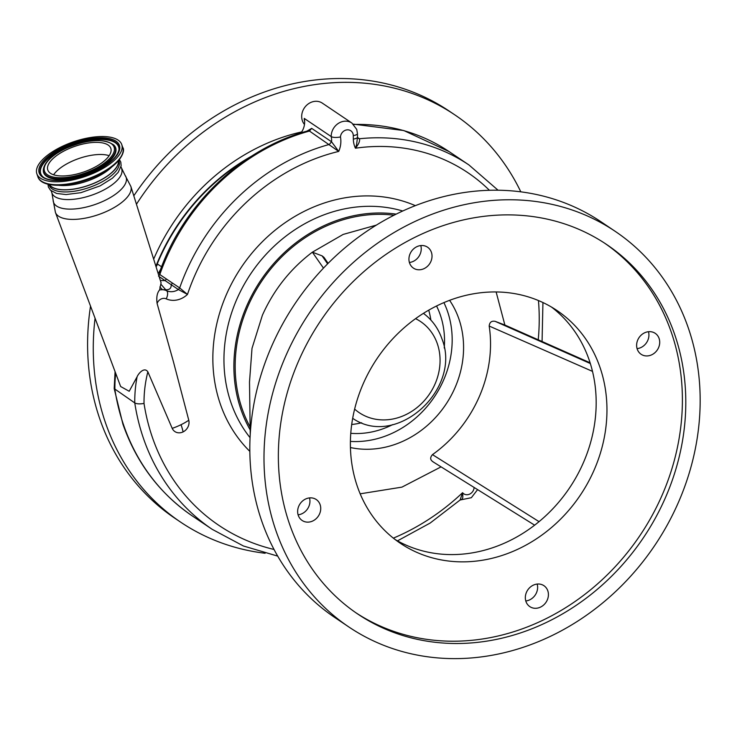 <?xml version="1.0" encoding="UTF-8"?>
<svg xmlns="http://www.w3.org/2000/svg" width="737" height="737" viewBox="0 0 737 737"><rect width="100%" height="100%" fill="white"/><g stroke="black" fill="none" stroke-linecap="round" stroke-linejoin="round"><path stroke-width="1.11" d="M160.362 280.484L165.134 280.631L166.415 279.001L179.671 287.918L187.474 294.432A21.041 18.37 -56 0 1 166.23 298.853A7.011 6.126 124 0 0 157.101 303.478L173.407 361.674L188.783 420.247A9.618 8.393 -56 0 1 183.108 431.891A9.618 8.393 -56 0 1 172.209 428.372L147.851 371.817A119.237 104.083 124 0 0 144.019 403.425C139.883 404.162 136.796 403.996 134.77 402.918A126.248 110.209 -56 0 1 137.091 376.8L129.196 391.264L120.647 386.52L55.432 212.44A39.899 16.251 161 0 0 109.242 210.165A39.899 16.251 161 0 0 130.882 186.498L161.117 282.925M157.101 303.478C156.272 297.269 157.119 292.746 159.634 289.899L161.081 282.787M115.073 371.641L114.189 388.602L134.77 402.918A224.444 195.922 -56 0 0 143.439 438.331A224.444 195.922 -56 0 0 212.192 529.323L243.44 545.997L277.72 556.122M137.091 376.8C138.197 373.917 144.194 366.427 147.851 371.817M159.855 286.988L162.435 289.705L159.634 289.899M172.476 283.082L171.196 284.712C171.38 288.416 169.353 290.092 165.116 289.733L162.435 289.705A14.031 12.243 -56 0 1 166.544 290.7A14.031 12.243 124 0 0 178.382 289.549L159.137 276.587M166.23 298.853A7.011 3.39 -65.5 0 0 166.544 290.7L160.813 284.104M397.492 540.857L430.159 523.049L460.1 499.999L462.578 492.703C463.168 497.586 462.661 499.815 461.049 499.373M460.1 499.999L471.367 497.696L477.594 489.626M357.519 137.487L359.407 138.759C360.107 140.933 358.781 144.084 355.437 148.211L356.579 144.701L357.509 137.073A7.011 2.137 -0.9 0 1 353.336 139.09L353.281 135.608A7.011 6.126 124 0 0 352.931 133.59A7.011 6.126 124 0 0 346.012 130.044A7.011 6.126 124 0 0 340.466 136.981C336.072 137.736 332.986 137.598 331.199 136.566L304.234 118.408A16.831 14.694 124 0 1 304.639 121.476A14.031 12.243 -56 0 1 304.234 118.408M306.896 131.149L311.677 128.376L331.539 141.753L338.716 151.417L309.466 131.057L308.121 130.808C242.114 148.321 183.273 204.407 159.607 272.091L159.8 274.542L166.415 279.001M340.466 136.981A23.851 20.82 -56 0 1 338.716 151.417A197.792 172.651 124 0 0 187.474 294.432L178.382 289.549L179.671 287.918A204.803 178.778 -56 0 1 329.338 144.443L331.539 141.753A16.831 14.694 124 0 0 331.199 136.566A14.031 12.243 -56 0 1 338.274 123.448A14.031 12.243 -56 0 1 351.862 123.024L322.345 103.143A14.031 12.243 -56 0 0 307.034 104.884A14.031 12.243 -56 0 0 302.373 120.73A14.031 12.243 -56 0 0 304.482 124.452M247.181 159.035A195.683 170.818 -56 0 0 156.069 266.822A14.031 12.243 124 0 0 157.543 264.067L161.578 266.785L161.873 266.057M158.234 273.713L161.762 267.034M520.81 191.832A245.485 214.283 124 0 0 454.876 114.908A245.485 214.283 124 0 0 416.341 94.999A245.485 214.283 124 0 0 136.446 204.25M95.073 318.237A245.485 214.283 124 0 0 180.629 522.137A245.485 214.283 124 0 0 219.165 542.045A245.485 214.283 124 0 0 265.117 553.266M301.009 132.909A16.831 14.694 124 0 0 304.639 121.476M454.876 114.908L449.202 111.084A245.485 214.283 124 0 0 410.666 91.176A245.485 214.283 124 0 0 133.802 195.802M90.531 306.122A245.485 214.283 124 0 0 174.955 518.314L180.629 522.137M396.165 214.126A141.679 123.678 124 0 0 268.443 269.871A141.679 123.678 124 0 0 240.907 409.376A141.679 123.678 124 0 0 250.258 430.03M250.267 427.248A140.279 122.453 -56 0 1 262.151 280.502A140.279 122.453 -56 0 1 393.982 215.222M433.172 461.841C430.122 460.008 429.883 457.603 432.472 454.628C473.744 425.295 496.48 373.751 489.184 326.04C489.58 322.244 491.57 320.678 495.144 321.341L504.873 325.026L496.13 291.944M360.181 493.818L401.932 487.129L441.085 466.862M350.443 447.543A93.986 82.037 124 0 0 445.682 404.677A93.986 82.037 124 0 0 449.598 300.318M432.601 461.574L534.647 525.177M376.294 225.135L343.166 234.421L312.368 252.183C290.424 268.802 273.759 289.825 262.39 315.243L252.008 348.352L249.502 382.033L250.239 434.157A238.466 208.166 124 0 0 334.681 617.431L348.868 626.984A238.466 208.166 -56 0 1 296.845 333.493A238.466 208.166 -56 0 1 577.845 212.053A238.466 208.166 -56 0 1 615.284 231.4A238.466 208.166 -56 0 1 667.317 524.891A238.466 208.166 -56 0 1 386.308 646.331A238.466 208.166 -56 0 1 348.868 626.984M327.606 263.855L322.097 255.868L312.368 252.183L323.479 268.111C301.875 290.968 284.703 316.763 271.971 345.506C259.341 374.276 252.091 403.83 250.239 434.157M322.097 255.868L323.958 257.342M590.088 362.797L504.873 325.026M615.284 231.4L601.097 221.837A238.466 208.166 124 0 0 563.658 202.5A238.466 208.166 124 0 0 323.479 268.111M432.472 454.628L539.06 521.658M592.493 371.374L489.184 326.04M495.144 321.341L590.319 363.525M409.394 262.473A12.621 11.018 124 0 0 420.781 245.559M298.098 514.822A12.621 11.018 124 0 0 309.485 497.908M525.785 600.968A12.621 11.018 124 0 0 537.172 584.063M637.081 348.629A12.621 11.018 124 0 0 648.468 331.714M551.525 307.08A140.279 122.453 -56 0 1 575.017 479.17A140.279 122.453 -56 0 1 411.55 547.361A140.279 122.453 -56 0 1 395.032 539.456M571.543 226.36A222.758 194.448 124 0 0 309.043 339.803A222.758 194.448 124 0 0 357.648 613.958A222.758 194.448 124 0 0 392.618 632.024A222.758 194.448 124 0 0 655.11 518.581A222.758 194.448 124 0 0 606.514 244.426A222.758 194.448 124 0 0 571.543 226.36M422.338 554.629A140.279 122.453 -56 0 1 400.32 543.252A140.279 122.453 -56 0 1 369.707 370.61A140.279 122.453 -56 0 1 535.007 299.176A140.279 122.453 -56 0 1 557.034 310.544A140.279 122.453 -56 0 1 587.638 483.186A140.279 122.453 -56 0 1 422.338 554.629M643.097 355.298A12.621 11.018 -56 0 1 641.116 354.276A12.621 11.018 -56 0 1 638.362 338.734A12.621 11.018 -56 0 1 653.24 332.304A12.621 11.018 -56 0 1 655.221 333.327A12.621 11.018 -56 0 1 657.975 348.868A12.621 11.018 -56 0 1 643.097 355.298M531.801 607.647A12.621 11.018 -56 0 1 529.82 606.615A12.621 11.018 -56 0 1 527.066 591.083A12.621 11.018 -56 0 1 541.935 584.653A12.621 11.018 -56 0 1 543.924 585.675A12.621 11.018 -56 0 1 546.679 601.217A12.621 11.018 -56 0 1 531.801 607.647M304.114 521.492A12.621 11.018 -56 0 1 302.133 520.469A12.621 11.018 -56 0 1 299.379 504.928A12.621 11.018 -56 0 1 314.248 498.498A12.621 11.018 -56 0 1 316.237 499.52A12.621 11.018 -56 0 1 318.992 515.062A12.621 11.018 -56 0 1 304.114 521.492M415.41 269.143A12.621 11.018 -56 0 1 413.429 268.121A12.621 11.018 -56 0 1 410.675 252.579A12.621 11.018 -56 0 1 425.553 246.158A12.621 11.018 -56 0 1 427.534 247.181A12.621 11.018 -56 0 1 430.288 262.713A12.621 11.018 -56 0 1 415.41 269.143M355.953 612.797A222.758 194.448 124 0 0 389.219 629.73A222.758 194.448 124 0 0 651.139 517.319A222.758 194.448 124 0 0 604.801 243.293M443.895 302.594A93.912 81.982 -56 0 1 447.516 311.382A93.912 81.982 -56 0 1 350.416 441.408M436.544 305.984A85.566 74.695 -56 0 1 440.293 314.92A85.566 74.695 -56 0 1 444.236 348.002M392.618 424.65A85.566 74.695 -56 0 1 350.784 433.319M118.749 160.436L119.062 161.348A36.896 15.026 161 0 1 99.099 183.393A36.896 15.026 161 0 1 49.287 185.337L48.974 184.434M118.648 160.565A36.896 15.026 161 0 1 98.389 181.339A36.896 15.026 161 0 1 49.13 184.462M49.407 184.517A36.684 14.943 -19 0 0 98.307 181.274A36.684 14.943 -19 0 0 118.464 160.777M97.459 171.399A44.893 18.287 -19 0 0 121.752 144.572A44.893 18.287 -19 0 0 61.134 146.93A44.893 18.287 -19 0 0 36.85 173.757A44.893 18.287 -19 0 0 97.459 171.399M65.814 150.09A33.312 13.57 -19 0 0 47.794 169.998A33.312 13.57 -19 0 0 92.779 168.248A33.312 13.57 -19 0 0 110.808 148.33A33.312 13.57 -19 0 0 65.814 150.09M53.608 174.77A33.312 13.57 161 0 1 69.987 162.204A33.312 13.57 161 0 1 109.159 155.673M538.231 339.812A217.424 189.796 124 0 0 538.443 300.539M249.834 451.376A150.099 131.02 -56 0 1 220.289 403.959A150.099 131.02 -56 0 1 261.349 242.731A150.099 131.02 -56 0 1 415.327 205.641M144.019 403.425A217.424 189.796 124 0 0 152.347 437.271A217.424 189.796 124 0 0 274.044 549.47M393.355 538.139A217.424 189.796 124 0 0 462.578 492.703A7.011 6.126 124 0 0 469.598 494.14A7.011 6.126 124 0 0 474.103 487.452M489.405 190.275A197.792 172.651 124 0 0 355.437 148.211A23.851 20.82 -56 0 1 354.515 145.954A23.851 20.82 -56 0 1 353.336 139.09M188.783 420.247A33.653 13.708 161 0 1 181.062 424.696A33.662 9.037 63.9 0 1 183.108 431.891M120.951 166.838L125.106 175.388A38.398 15.643 161 0 1 105.354 200.224A38.398 15.643 161 0 1 53.147 200.132L55.432 212.44M115.718 373.346A126.248 110.209 124 0 0 114.898 389.541A224.444 195.922 124 0 0 123.576 424.954A224.444 195.922 124 0 0 192.32 515.946L212.192 529.323M181.062 424.696A33.653 13.708 161 0 1 172.209 428.372M402.706 211.003A141.679 123.678 124 0 0 264.629 255.932A141.679 123.678 124 0 0 230.976 402.688A141.679 123.678 124 0 0 250.055 437.667M357.556 138.095L359.407 138.759A204.803 178.778 -56 0 1 468.953 164.959L498.046 190.21M353.281 135.608A7.011 2.137 -0.9 0 0 357.454 133.59L357.509 137.073M301.691 131.914A198.493 173.269 124 0 0 153.665 259.148M468.953 164.959L449.082 151.582A204.803 178.778 124 0 0 353.622 124.461M311.677 128.376L309.466 131.057A204.803 178.778 124 0 0 159.8 274.542L158.519 276.172M251.474 156.216A194.983 170.201 124 0 0 155.885 266.232M424.015 313.805L423.407 313.354A63.336 55.293 -56 0 1 424.015 313.805C432.37 320.199 438.331 328.518 441.896 338.753C462.2 388.592 397.197 448.289 353.327 418.763A63.336 55.293 -56 0 1 352.682 418.367M354.635 409.109A54.925 47.942 124 0 0 416.626 407.893A54.925 47.942 124 0 0 437.345 343.783A54.925 47.942 124 0 0 415.557 318.651M428.722 310.148A85.566 74.695 -56 0 1 430.859 320.033M361.674 422.762A85.566 74.695 -56 0 1 351.715 424.503M121.688 168.976A36.896 15.026 161 0 1 101.724 191.03A36.896 15.026 161 0 1 51.912 192.965L53.147 200.132M58.619 185.3A36.684 14.943 -19 0 0 96.86 177.064A36.684 14.943 -19 0 0 111.674 167.05M98.518 175.047C74.013 187.364 41.493 189.234 37.863 176.714A44.893 18.287 -19 0 0 98.482 174.347A44.893 18.287 -19 0 0 122.766 147.52C125.483 150.201 121.679 163.872 98.518 175.047A44.146 17.983 -19 0 0 122.296 154.18M62.129 147.603A42.442 17.283 -19 0 0 42.599 177.156A42.442 17.283 -19 0 0 96.473 170.726A42.442 17.283 -19 0 0 116.004 141.172A42.442 17.283 -19 0 0 62.129 147.603M118.989 149.556A41.401 16.868 -19 0 0 62.746 148.469A41.401 16.868 -19 0 0 42.092 175.996C48.089 183.384 75.893 181.182 96.307 170.689C110.246 163.467 117.8 156.419 118.989 149.556M118.952 149.804A41.18 16.767 -19 0 0 62.995 148.994A41.18 16.767 -19 0 0 42.276 176.171M43.382 169.335A38.075 15.505 -19 0 0 43.345 169.602A38.075 15.505 -19 0 0 95.073 170.597A38.075 15.505 -19 0 0 114.069 145.281A38.075 15.505 -19 0 0 113.876 145.097M42.331 181.671A44.146 17.983 -19 0 0 98.491 175.056M43.345 169.602L43.409 169.077A37.854 15.413 -19 0 0 94.815 170.072A37.854 15.413 -19 0 0 113.701 144.913L114.069 145.281M94.198 169.197A36.822 14.998 -19 0 0 111.14 143.549A36.822 14.998 -19 0 0 64.405 149.132A36.822 14.998 -19 0 0 47.454 174.78A36.822 14.998 -19 0 0 94.198 169.197M542.073 341.517L542.939 302.538M125.106 175.388L130.882 186.498M192.32 515.946C159.671 493.587 136.529 462.983 122.895 424.116L114.189 388.602M351.862 123.024L356.726 129.399L357.454 133.59M449.082 151.582L403.784 130.541L353.272 124.129M328.112 263.339L323.912 257.268M353.327 418.763L352.673 418.376M119.403 159.625L120.804 162.103L121.135 165.853L118.15 172.403L112.402 178.207L100.14 185.862L80.877 192.689L66.035 194.55L56.565 193.435L50.466 190.21L48.393 187.051L47.96 184.195M51.175 190.828L51.912 192.965M122.766 147.52L121.752 144.572M37.863 176.714L36.85 173.757M113.701 144.913C103.033 137.93 86.551 139.33 64.239 149.095C51.737 155.369 44.791 162.029 43.409 169.077"/></g></svg>
